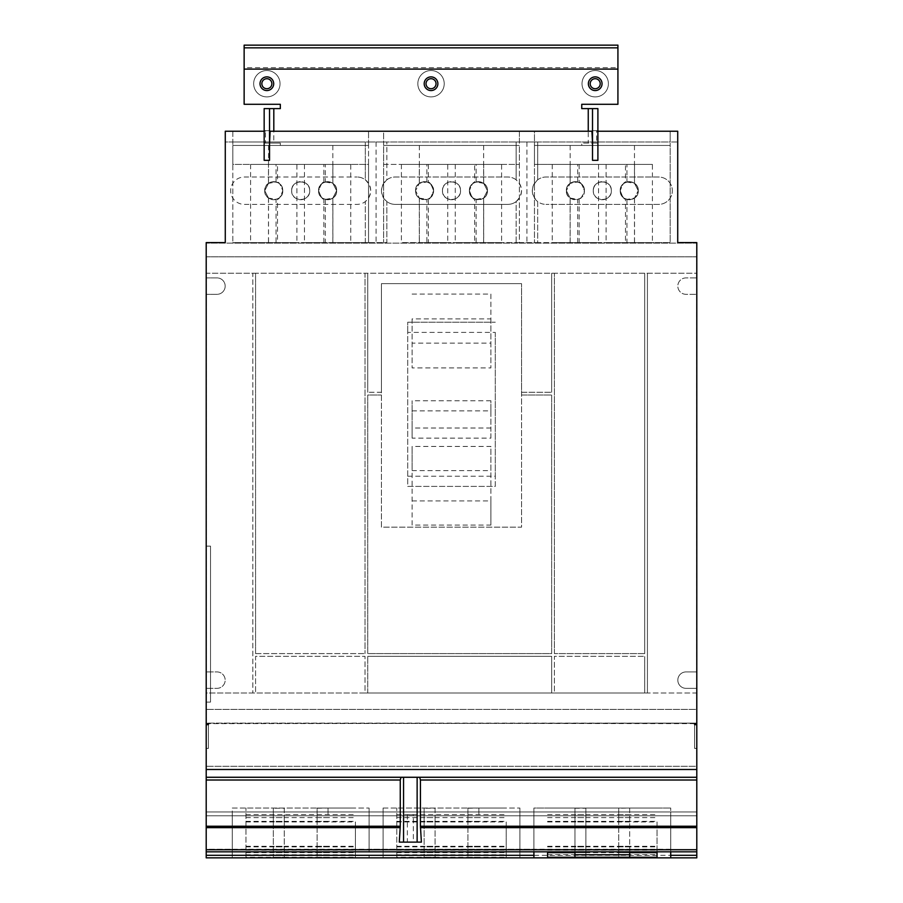 <?xml version="1.0" encoding="UTF-8"?>
<svg xmlns="http://www.w3.org/2000/svg" width="903" height="903" viewBox="0 0 903 903"><rect width="100%" height="100%" fill="white"/><g stroke="black" fill="none" stroke-linecap="round" stroke-linejoin="round"><path stroke-width="0.68" stroke-dasharray="4.51 3.39" d="M412.095 294.085L490.905 294.085L490.905 318.883L412.095 318.883L412.095 367.905L490.905 367.905L490.905 343.106L412.095 343.106M412.095 500.917L490.905 500.917L490.905 525.072L412.095 525.072L412.095 446.454L412.095 470.61L490.905 470.61L490.905 446.454L412.095 446.454M412.095 410.865L490.905 410.865L490.905 438.124L412.095 438.124L412.095 400.751L412.095 428.011L490.905 428.011L490.905 400.751L412.095 400.751M490.905 294.085L490.905 343.106M490.905 318.883L490.905 367.905M412.095 318.883L412.095 367.905M490.905 500.917L490.905 446.454M490.905 525.072L490.905 470.61M412.095 525.072L412.095 470.61M490.905 410.865L490.905 400.751M490.905 438.124L490.905 428.011M412.095 438.124L412.095 428.011M407.716 476.231L495.284 476.231L495.284 332.406L407.716 332.406L407.716 486.401L495.284 486.401L495.284 476.231M495.284 332.406L495.284 486.401L407.716 486.401L407.716 322.224L495.284 322.224L407.716 322.224L407.716 332.406M474.662 242.602L428.338 242.602L474.662 242.602L474.662 198.897C473.578 199.902 471.817 197.17 469.413 190.702A9.019 9.019 0 0 1 478.432 181.672A9.019 9.019 0 0 1 487.451 190.702A9.019 9.019 0 0 1 478.432 199.721A9.019 9.019 0 0 1 469.413 190.702C468.838 202.34 488.026 202.34 487.451 190.702C488.026 179.065 468.838 179.065 469.413 190.702C468.838 179.065 488.026 179.065 487.451 190.702C488.026 202.34 468.838 202.34 469.413 190.702C471.817 184.235 473.578 181.503 474.662 182.496L474.662 164.414L428.338 164.414L474.662 164.414M428.338 164.414L428.338 182.496C429.422 181.503 431.182 184.235 433.587 190.702A9.019 9.019 0 0 0 424.568 181.672A9.019 9.019 0 0 0 415.549 190.702L419.353 183.332A9.019 9.019 0 0 1 426.871 181.977L419.297 183.377L415.549 190.702L419.297 198.028L419.297 242.602L426.871 242.602L426.871 199.428A9.019 9.019 0 0 1 419.353 198.062L415.549 190.702A9.019 9.019 0 0 1 424.568 181.672A9.019 9.019 0 0 1 433.587 190.702A9.019 9.019 0 0 1 424.568 199.721A9.019 9.019 0 0 1 415.549 190.702C414.974 202.34 434.162 202.34 433.587 190.702C434.162 179.065 414.974 179.065 415.549 190.702C414.974 179.065 434.162 179.065 433.587 190.702C434.162 202.34 414.974 202.34 415.549 190.702A9.019 9.019 0 0 0 424.568 199.721A9.019 9.019 0 0 0 433.587 190.702C431.182 197.17 429.422 199.902 428.338 198.897L428.338 242.602M442.481 190.702A9.019 9.019 0 0 1 451.5 181.672A9.019 9.019 0 0 1 460.519 190.702A9.019 9.019 0 0 1 451.5 199.721A9.019 9.019 0 0 1 442.481 190.702C441.906 202.34 461.094 202.34 460.519 190.702C461.094 179.065 441.906 179.065 442.481 190.702C441.906 179.065 461.094 179.065 460.519 190.702C461.094 202.34 441.906 202.34 442.481 190.702A9.019 9.019 0 0 0 451.5 199.721A9.019 9.019 0 0 0 460.519 190.702A9.019 9.019 0 0 0 451.5 181.672A9.019 9.019 0 0 0 442.481 190.702M381.45 395.017L381.45 527.171L521.55 527.171L521.55 395.017L551.665 395.017L551.665 653.591L367.758 653.591L367.758 395.017L381.45 395.017L367.758 395.017L367.758 653.591L551.665 653.591L551.665 395.017L521.55 395.017L521.55 392.274L551.665 392.274L521.55 392.274L521.55 283.644L521.55 527.171L381.45 527.171L381.45 283.644L521.55 283.644L381.45 283.644L381.45 392.274L367.758 392.274L381.45 392.274L381.45 395.017M318.59 190.702A9.019 9.019 0 0 1 327.608 181.672A9.019 9.019 0 0 1 336.638 190.702A9.019 9.019 0 0 1 327.608 199.721A9.019 9.019 0 0 1 318.59 190.702C318.025 202.34 337.203 202.34 336.638 190.702C337.203 179.065 318.025 179.065 318.59 190.702A9.019 9.019 0 0 0 327.608 199.721A9.019 9.019 0 0 0 336.638 190.702L332.835 198.062A9.019 9.019 0 0 1 325.306 199.428L325.306 242.602L332.88 242.602L332.88 198.028L336.638 190.702C337.203 202.34 318.025 202.34 318.59 190.702C321.005 197.17 322.755 199.902 323.838 198.897C322.755 199.902 321.005 197.17 318.59 190.702C321.005 184.235 322.755 181.503 323.838 182.496C322.755 181.503 321.005 184.235 318.59 190.702C318.025 179.065 337.203 179.065 336.638 190.702L332.88 183.377L325.306 181.977A9.019 9.019 0 0 1 332.835 183.332L336.638 190.702A9.019 9.019 0 0 0 327.608 181.672A9.019 9.019 0 0 0 318.59 190.702M277.514 164.414L323.838 164.414L277.514 164.414L277.514 182.496C278.609 181.503 280.359 184.235 282.774 190.702A9.019 9.019 0 0 0 273.744 181.672A9.019 9.019 0 0 0 264.726 190.702A9.019 9.019 0 0 1 273.744 181.672A9.019 9.019 0 0 1 282.774 190.702A9.019 9.019 0 0 1 273.744 199.721A9.019 9.019 0 0 1 264.726 190.702C264.161 202.34 283.339 202.34 282.774 190.702C283.339 179.065 264.161 179.065 264.726 190.702C264.161 179.065 283.339 179.065 282.774 190.702C283.339 202.34 264.161 202.34 264.726 190.702L268.53 183.332A9.019 9.019 0 0 1 276.058 181.977L268.473 183.377L264.726 190.702A9.019 9.019 0 0 0 273.744 199.721A9.019 9.019 0 0 0 282.774 190.702C280.359 197.17 278.609 199.902 277.514 198.897L277.514 242.602L323.838 242.602L277.514 242.602M291.658 190.702A9.019 9.019 0 0 1 300.676 181.672A9.019 9.019 0 0 1 309.706 190.702A9.019 9.019 0 0 1 300.676 199.721A9.019 9.019 0 0 1 291.658 190.702C291.093 202.34 310.271 202.34 309.706 190.702C310.271 179.065 291.093 179.065 291.658 190.702A9.019 9.019 0 0 0 300.676 199.721A9.019 9.019 0 0 0 309.706 190.702C310.271 202.34 291.093 202.34 291.658 190.702C291.093 179.065 310.271 179.065 309.706 190.702A9.019 9.019 0 0 0 300.676 181.672A9.019 9.019 0 0 0 291.658 190.702M582.017 83.719A13.184 13.184 0 0 1 595.212 70.524A13.184 13.184 0 0 1 608.396 83.719A13.184 13.184 0 0 1 595.212 96.903A13.184 13.184 0 0 1 582.017 83.719A13.184 13.184 0 0 1 595.212 70.524A13.184 13.184 0 0 1 608.396 83.719A13.184 13.184 0 0 1 595.212 96.903A13.184 13.184 0 0 1 582.017 83.719M253.664 83.719A13.184 13.184 0 0 1 266.859 70.524A13.184 13.184 0 0 1 280.043 83.719A13.184 13.184 0 0 1 266.859 96.903A13.184 13.184 0 0 1 253.664 83.719A13.184 13.184 0 0 1 266.859 70.524A13.184 13.184 0 0 1 280.043 83.719A13.184 13.184 0 0 1 266.859 96.903A13.184 13.184 0 0 1 253.664 83.719M417.841 83.719A13.184 13.184 0 0 1 431.036 70.524A13.184 13.184 0 0 1 444.22 83.719A13.184 13.184 0 0 1 431.036 96.903A13.184 13.184 0 0 1 417.841 83.719A13.184 13.184 0 0 1 431.036 70.524A13.184 13.184 0 0 1 444.22 83.719A13.184 13.184 0 0 1 431.036 96.903A13.184 13.184 0 0 1 417.841 83.719M625.486 242.602L579.162 242.602L625.486 242.602L625.486 198.897C624.391 199.902 622.641 197.17 620.226 190.702A9.019 9.019 0 0 1 629.256 181.672A9.019 9.019 0 0 1 638.274 190.702A9.019 9.019 0 0 1 629.256 199.721A9.019 9.019 0 0 1 620.226 190.702C619.661 202.34 638.839 202.34 638.274 190.702C638.839 179.065 619.661 179.065 620.226 190.702C619.661 179.065 638.839 179.065 638.274 190.702C638.839 202.34 619.661 202.34 620.226 190.702C622.641 184.235 624.391 181.503 625.486 182.496L625.486 164.414L579.162 164.414L625.486 164.414M577.694 242.602L577.694 199.428A9.019 9.019 0 0 1 570.165 198.062L566.362 190.702A9.019 9.019 0 0 1 575.392 181.672A9.019 9.019 0 0 1 584.41 190.702A9.019 9.019 0 0 1 575.392 199.721A9.019 9.019 0 0 1 566.362 190.702C565.797 202.34 584.975 202.34 584.41 190.702C584.975 179.065 565.797 179.065 566.362 190.702A9.019 9.019 0 0 0 575.392 199.721A9.019 9.019 0 0 0 584.41 190.702C581.995 197.17 580.245 199.902 579.162 198.897C580.245 199.902 581.995 197.17 584.41 190.702C584.975 202.34 565.797 202.34 566.362 190.702L570.12 198.028L570.12 242.602L577.694 242.602L534.452 242.602L570.12 242.602M593.294 190.702A9.019 9.019 0 0 1 602.324 181.672A9.019 9.019 0 0 1 611.342 190.702A9.019 9.019 0 0 1 602.324 199.721A9.019 9.019 0 0 1 593.294 190.702C592.729 202.34 611.907 202.34 611.342 190.702C611.907 179.065 592.729 179.065 593.294 190.702A9.019 9.019 0 0 0 602.324 199.721A9.019 9.019 0 0 0 611.342 190.702C611.907 202.34 592.729 202.34 593.294 190.702C592.729 179.065 611.907 179.065 611.342 190.702A9.019 9.019 0 0 0 602.324 181.672A9.019 9.019 0 0 0 593.294 190.702M501.594 242.602L455.27 242.602L501.594 242.602L501.594 164.414L455.27 164.414L501.594 164.414M447.73 242.602L401.406 242.602L447.73 242.602L447.73 164.414L401.406 164.414L447.73 164.414M255.572 653.591L365.015 653.591L255.572 653.591L255.572 273.248L252.829 273.248L252.829 692.996L252.829 273.248L206.313 273.248L206.313 256.824L696.687 256.824L206.313 256.824L206.313 723.089L696.687 723.089L696.687 243.144L206.313 243.144L696.687 243.144L696.687 273.248L365.015 273.248L365.015 653.591L365.015 273.248L255.572 273.248L255.572 653.591M694.61 723.642L206.313 723.089L206.313 692.996L255.572 692.996L255.572 656.323L365.015 656.323L255.572 656.323L255.572 692.996L365.015 692.996L365.015 656.323L365.015 692.996L551.665 692.996L551.665 656.323L367.758 656.323L551.665 656.323L551.665 692.996L554.397 692.996L554.397 656.323L644.697 656.323L554.397 656.323L554.397 692.996L644.697 692.996L644.697 656.323L644.697 692.996L647.428 692.996L647.428 273.248L647.428 692.996L696.687 692.996L696.687 671.922L686.032 671.922A8.206 8.206 0 0 0 677.826 680.128A8.206 8.206 0 0 0 686.032 688.346L696.687 688.346L686.032 688.346A8.206 8.206 0 0 1 677.826 680.128A8.206 8.206 0 0 1 686.032 671.922L696.687 671.922L696.687 277.898L686.032 277.898A8.206 8.206 0 0 0 677.826 286.104A8.206 8.206 0 0 0 686.032 294.322L696.687 294.322L686.032 294.322A8.206 8.206 0 0 1 677.826 286.104A8.206 8.206 0 0 1 686.032 277.898L696.687 277.898L696.687 273.248L206.313 273.248L206.313 294.322L216.968 294.322A8.206 8.206 0 0 0 225.174 286.104A8.206 8.206 0 0 0 216.968 277.898L206.313 277.898L216.968 277.898A8.206 8.206 0 0 1 225.174 286.104A8.206 8.206 0 0 1 216.968 294.322L206.313 294.322L206.313 688.346L216.968 688.346A8.206 8.206 0 0 0 225.174 680.128A8.206 8.206 0 0 0 216.968 671.922L206.313 671.922L216.968 671.922A8.206 8.206 0 0 1 225.174 680.128A8.206 8.206 0 0 1 216.968 688.346L206.313 688.346L206.313 692.996L696.687 692.996L696.687 709.408L206.313 709.408L696.687 709.408L696.687 723.089L206.2 723.642L206.2 242.602L225.276 242.602L225.276 142.008L365.32 142.008L365.32 179.821C372.397 187.068 372.397 194.326 365.32 201.583L365.32 242.602L386.868 242.602L386.868 201.583C379.791 194.326 379.791 187.068 386.868 179.821L386.868 142.008L365.32 142.008L365.32 179.821A13.68 13.68 0 0 0 357.024 177.022A13.68 13.68 0 0 1 370.704 190.702A13.68 13.68 0 0 1 357.024 204.383L244.341 204.383A13.68 13.68 0 0 1 230.66 190.702A13.68 13.68 0 0 1 244.341 177.022L357.024 177.022L244.341 177.022A13.68 13.68 0 0 0 230.66 190.702A13.68 13.68 0 0 0 244.341 204.383L357.024 204.383A13.68 13.68 0 0 0 365.32 201.583L365.32 242.602L386.868 242.602L386.868 201.583A13.68 13.68 0 0 0 395.153 204.383A13.68 13.68 0 0 1 381.472 190.702A13.68 13.68 0 0 1 395.153 177.022L507.847 177.022A13.68 13.68 0 0 1 521.528 190.702A13.68 13.68 0 0 1 507.847 204.383L395.153 204.383L507.847 204.383A13.68 13.68 0 0 0 516.132 201.583L516.132 242.602L537.68 242.602L537.68 201.583C530.603 194.326 530.603 187.068 537.68 179.821L537.68 142.008L516.132 142.008L516.132 179.821A13.68 13.68 0 0 0 507.847 177.022L395.153 177.022A13.68 13.68 0 0 0 386.868 179.821L386.868 142.008L516.132 142.008L516.132 179.821C523.209 187.068 523.209 194.326 516.132 201.583L516.132 242.602L537.68 242.602L537.68 201.583A13.68 13.68 0 0 0 545.976 204.383A13.68 13.68 0 0 1 532.296 190.702A13.68 13.68 0 0 1 545.976 177.022L658.659 177.022A13.68 13.68 0 0 1 672.34 190.702A13.68 13.68 0 0 1 658.659 204.383L545.976 204.383L658.659 204.383A13.68 13.68 0 0 0 672.34 190.702A13.68 13.68 0 0 0 658.659 177.022L545.976 177.022A13.68 13.68 0 0 0 537.68 179.821L537.68 142.008L677.724 142.008L677.724 131.228L596.601 131.228L596.601 143.08L581.746 143.08L581.746 145.451L534.452 145.451L534.452 242.602L534.452 164.414L570.12 164.414L570.12 183.377L566.362 190.702L570.165 183.332A9.019 9.019 0 0 1 577.694 181.977L570.12 183.377M644.697 653.591L554.397 653.591L644.697 653.591L644.697 273.248L644.697 653.591M350.77 242.602L304.446 242.602L350.77 242.602L350.77 164.414L304.446 164.414L350.77 164.414M296.906 242.602L250.582 242.602L296.906 242.602L296.906 164.414L250.582 164.414L296.906 164.414M652.417 242.602L606.094 242.602L652.417 242.602L652.417 164.414L606.094 164.414L652.417 164.414M598.554 242.602L552.23 242.602L598.554 242.602L598.554 164.414L552.23 164.414L598.554 164.414M570.12 198.028L577.694 199.428M596.601 143.08L581.746 143.08L581.746 145.451L670.184 145.451L670.184 242.602L626.942 242.602L670.184 242.602L670.184 145.451L534.452 145.451L670.184 145.451L534.452 145.451L534.452 131.228L519.372 131.228L519.372 145.451L383.628 145.451L519.372 145.451L383.628 145.451L519.372 145.451L519.372 242.602L476.129 242.602L483.703 242.602L483.703 198.028L487.451 190.702L483.647 198.062A9.019 9.019 0 0 1 476.129 199.428L476.129 242.602M476.129 199.428L483.703 198.028M426.871 181.977L426.871 164.414L419.297 164.414L419.297 183.377M483.703 183.377L476.129 181.977A9.019 9.019 0 0 1 483.647 183.332L487.451 190.702L483.703 183.377L483.703 164.414L476.129 164.414L476.129 181.977M455.27 164.414L455.27 242.602M401.406 164.414L401.406 242.602M428.338 198.897C429.422 199.902 431.182 197.17 433.587 190.702C431.182 184.235 429.422 181.503 428.338 182.496M474.662 182.496C473.578 181.503 471.817 184.235 469.413 190.702C471.817 197.17 473.578 199.902 474.662 198.897M426.871 164.414L476.129 164.414M426.871 242.602L419.297 242.602M419.297 198.028L426.871 199.428M483.703 242.602L519.372 242.602L519.372 164.414L383.628 164.414L383.628 131.228L368.548 131.228L368.548 145.451L232.816 145.451L368.548 145.451L232.816 145.451L368.548 145.451L368.548 242.602L325.306 242.602M325.306 199.428L332.88 198.028M566.362 190.702C565.797 179.065 584.975 179.065 584.41 190.702C581.995 184.235 580.245 181.503 579.162 182.496C580.245 181.503 581.995 184.235 584.41 190.702A9.019 9.019 0 0 0 575.392 181.672A9.019 9.019 0 0 0 566.362 190.702M469.413 190.702A9.019 9.019 0 0 0 478.432 199.721A9.019 9.019 0 0 0 487.451 190.702A9.019 9.019 0 0 0 478.432 181.672A9.019 9.019 0 0 0 469.413 190.702M367.758 692.996L367.758 656.323L367.758 692.996M554.397 653.591L554.397 273.248L554.397 653.591M367.758 392.274L367.758 273.248L367.758 392.274M551.665 273.248L551.665 392.274L551.665 273.248M276.058 181.977L276.058 164.414L268.473 164.414L268.473 183.377M276.058 164.414L325.306 164.414L325.306 181.977M325.306 164.414L332.88 164.414L332.88 183.377M304.446 164.414L304.446 242.602M250.582 164.414L250.582 242.602M323.838 182.496L323.838 164.414M323.838 242.602L323.838 198.897M277.514 198.897C278.609 199.902 280.359 197.17 282.774 190.702C280.359 184.235 278.609 181.503 277.514 182.496M264.726 190.702L268.473 198.028L276.058 199.428A9.019 9.019 0 0 1 268.53 198.062L264.726 190.702M276.058 242.602L232.816 242.602L276.058 242.602L276.058 199.428M268.473 198.028L268.473 242.602M602.053 83.719A6.84 6.84 0 0 0 595.212 76.879A6.84 6.84 0 0 0 588.372 83.719A6.84 6.84 0 0 0 595.212 90.56A6.84 6.84 0 0 0 602.053 83.719A6.84 6.84 0 0 0 595.212 76.879A6.84 6.84 0 0 0 588.372 83.719A6.84 6.84 0 0 0 595.212 90.56A6.84 6.84 0 0 0 602.053 83.719A6.84 6.84 0 0 1 595.212 90.56A6.84 6.84 0 0 1 588.372 83.719A6.84 6.84 0 0 1 595.212 76.879A6.84 6.84 0 0 1 602.053 83.719M273.699 83.719A6.84 6.84 0 0 0 266.859 76.879A6.84 6.84 0 0 0 260.019 83.719A6.84 6.84 0 0 0 266.859 90.56A6.84 6.84 0 0 0 273.699 83.719A6.84 6.84 0 0 0 266.859 76.879A6.84 6.84 0 0 0 260.019 83.719A6.84 6.84 0 0 0 266.859 90.56A6.84 6.84 0 0 0 273.699 83.719A6.84 6.84 0 0 1 266.859 90.56A6.84 6.84 0 0 1 260.019 83.719A6.84 6.84 0 0 1 266.859 76.879A6.84 6.84 0 0 1 273.699 83.719M437.876 83.719A6.84 6.84 0 0 0 431.036 76.879A6.84 6.84 0 0 0 424.196 83.719A6.84 6.84 0 0 0 431.036 90.56A6.84 6.84 0 0 0 437.876 83.719A6.84 6.84 0 0 1 431.036 90.56A6.84 6.84 0 0 1 424.196 83.719A6.84 6.84 0 0 1 431.036 76.879A6.84 6.84 0 0 1 437.876 83.719A6.84 6.84 0 0 0 431.036 76.879A6.84 6.84 0 0 0 424.196 83.719A6.84 6.84 0 0 0 431.036 90.56A6.84 6.84 0 0 0 437.876 83.719M577.694 181.977L577.694 164.414L570.12 164.414M577.694 164.414L626.942 164.414L626.942 181.977A9.019 9.019 0 0 1 634.47 183.332L638.274 190.702L634.527 183.377L626.942 181.977M606.094 164.414L606.094 242.602M552.23 164.414L552.23 242.602M579.162 198.897L579.162 242.602M579.162 164.414L579.162 182.496M625.486 182.496C624.391 181.503 622.641 184.235 620.226 190.702C622.641 197.17 624.391 199.902 625.486 198.897M626.942 164.414L634.527 164.414L634.527 183.377M638.274 190.702A9.019 9.019 0 0 0 629.256 181.672A9.019 9.019 0 0 0 620.226 190.702A9.019 9.019 0 0 0 629.256 199.721A9.019 9.019 0 0 0 638.274 190.702L634.47 198.062A9.019 9.019 0 0 1 626.942 199.428L634.527 198.028L638.274 190.702M626.942 199.428L626.942 242.602M634.527 242.602L634.527 198.028M634.527 164.414L534.452 164.414L534.452 142.008L519.372 142.008L519.372 164.414L483.703 164.414M419.297 164.414L383.628 164.414L383.628 242.602L383.628 142.008L519.372 142.008L519.372 131.228L534.452 131.228L534.452 142.008L670.184 142.008L670.184 131.228L670.184 145.451L670.184 142.008L677.724 142.008L677.724 242.602L696.8 242.602L696.8 723.642M332.88 242.602L368.548 242.602L368.548 164.414L332.88 164.414M618.736 821.956L618.736 808.05L547.59 808.05L657.045 808.05L618.736 808.05L618.736 857.252L618.736 821.956L657.045 821.956L657.045 857.252M657.045 851.822L657.045 821.956M618.736 854.735L657.045 854.735M618.736 857.252L629.684 857.252L629.684 852.646L574.951 852.646L574.951 808.05L574.951 851.822M629.684 851.822L629.684 808.05L618.736 808.253M585.9 808.253L585.9 857.252L574.951 857.252L574.951 852.646L585.9 852.646L585.9 808.253L574.951 808.253M629.684 808.253L629.684 852.646L618.736 852.646M547.59 857.252L547.59 851.822M547.59 854.735L585.9 854.735M585.9 857.252L585.9 852.646M467.923 821.956L467.923 808.05L396.778 808.05L506.222 808.05L467.923 808.05L467.923 857.252L467.923 821.956L506.222 821.956L506.222 857.252L506.222 821.956M467.923 854.735L506.222 854.735M467.923 857.252L506.222 857.252M424.139 814.608L424.139 857.252L424.139 808.05L424.139 814.608L478.861 814.608L478.861 808.05L467.923 808.253M478.861 808.253L478.861 814.608M478.861 854.735L424.139 854.735M478.861 857.252L424.139 857.252M435.077 808.253L435.077 857.252L435.077 808.253L424.139 808.253M396.778 857.252L396.778 808.05L396.778 857.252L435.077 857.252M396.778 854.735L435.077 854.735M317.1 821.956L317.1 808.05L245.955 808.05L355.41 808.05L317.1 808.05L317.1 857.252L317.1 821.956L355.41 821.956L355.41 857.252L355.41 821.956M317.1 854.735L355.41 854.735M317.1 857.252L355.41 857.252M273.316 814.608L273.316 857.252L273.316 808.05L273.316 814.608L328.049 814.608L328.049 808.05L317.1 808.253M328.049 808.253L328.049 814.608M328.049 854.735L273.316 854.735M328.049 857.252L273.316 857.252M284.264 808.253L284.264 857.252L284.264 808.253L273.316 808.253M245.955 857.252L245.955 808.05L245.955 857.252L284.264 857.252M245.955 854.735L284.264 854.735M265.471 131.228L264.398 131.228L264.161 143.08L264.161 130.687L264.161 160.316L269.546 160.316L269.546 130.687L264.161 130.687L269.546 130.687L269.546 143.08L264.161 143.08L264.161 108.597L273.812 108.597L273.812 143.08L280.325 143.08L280.325 145.451L280.325 143.08L265.471 143.08L265.471 131.228L232.816 131.228L232.816 145.451L232.816 142.008L368.548 142.008L368.548 131.228L383.628 131.228L383.628 142.008L368.548 142.008L368.548 164.414L232.816 164.414L232.816 242.602L232.816 145.451L232.816 164.414L268.473 164.414M592.515 130.687L597.899 130.687L592.515 130.687L592.515 160.316L597.899 160.316L597.899 130.687L597.899 143.08L592.515 143.08L592.515 130.687M617.923 45.15L617.923 104.296L581.746 104.296L581.746 108.597L597.899 108.597L597.899 143.08L597.673 131.228L596.601 131.228M273.812 108.597L280.325 108.597L280.325 104.296L244.137 104.296L244.137 67.669L617.923 67.669M244.137 67.669L244.137 45.15M376.088 142.008L376.088 242.602M526.912 142.008L526.912 242.602M232.816 131.228L232.816 142.008L225.276 142.008L225.276 131.228L232.816 131.228M273.812 143.08L265.471 143.08M269.546 108.597L269.546 143.08M270.11 131.228L591.95 131.228M592.515 108.597L592.515 143.08M210.512 702.094L206.2 702.094L206.2 546.123L206.2 702.094L210.512 702.094L210.512 546.123L206.2 546.123L210.512 546.123L206.2 546.123L206.2 702.094L206.2 546.123L210.512 546.123L206.2 546.123L206.2 702.094L210.512 702.094L206.2 702.094L206.2 546.123L210.512 546.123L206.2 546.123L206.2 702.094L210.512 702.094L210.512 546.123L206.2 546.123L210.512 546.123L206.2 546.123L206.2 702.094L206.2 546.123L210.512 546.123L206.2 546.123L206.2 702.094L210.512 702.094L206.2 702.094L206.2 546.123L210.512 546.123L210.512 702.094L206.2 702.094L210.512 702.094L210.512 546.123L210.512 702.094L206.2 702.094L206.2 546.123L206.2 702.094L210.512 702.094L206.2 702.094L206.2 546.123L210.512 546.123L210.512 702.094L206.2 702.094L210.512 702.094L210.512 546.123M533.91 857.85L533.91 808.05L670.726 808.05L533.91 808.05L533.91 851.822L670.726 851.822L670.726 808.05L670.726 857.85M383.098 808.05L519.902 808.05L383.098 808.05L383.098 857.85L519.902 857.85L519.902 808.05L519.902 857.85L383.098 857.85L383.098 808.05M232.274 808.05L369.09 808.05L232.274 808.05L232.274 857.85L369.09 857.85L369.09 808.05L369.09 851.822L232.274 851.822L232.274 808.05M264.398 143.08L270.11 143.08M591.95 143.08L597.673 143.08M533.91 849.271L533.91 815.781L533.91 849.271L206.2 849.271L206.2 811.955L206.2 851.822L206.2 723.213L208.39 723.642M533.91 811.955L533.91 815.781L533.91 811.955L206.2 811.955L206.2 857.85L206.2 811.955L206.2 857.85L206.2 811.955L533.91 811.955M670.726 815.781L670.726 851.822L670.726 811.955L670.726 815.781L696.8 815.781L696.8 851.822L369.09 851.822L369.09 811.955L369.09 857.85L696.8 857.85L696.8 811.955L369.09 811.955L696.8 811.955L696.8 857.85L519.902 857.85L519.902 855.299L519.902 857.85L696.8 857.85L696.8 811.955L519.902 811.955L519.902 855.299L519.902 811.955L696.8 811.955L696.8 851.822L696.8 811.955L670.726 811.955L696.8 811.955L696.8 815.781L696.8 811.955L206.2 811.955L696.8 811.955L696.8 855.299L696.8 811.955L206.2 811.955L383.098 811.955L383.098 855.299L383.098 811.955L206.2 811.955L696.8 811.955L696.8 857.85L206.2 857.85L206.2 815.781L206.2 849.271L232.274 849.271L232.274 815.781L232.274 857.85L206.2 857.85L696.8 857.85L696.8 815.781L369.09 815.781L670.726 815.781M232.274 811.955L232.274 815.781L232.274 811.955L206.2 811.955L232.274 811.955M533.91 851.822L206.2 851.822L232.274 851.822L232.274 849.271M694.61 724.669L694.61 748.395L694.61 724.669L696.8 724.669L696.8 748.395L696.8 724.669M208.39 724.669L208.39 748.395L208.39 724.669L206.2 724.669L206.2 748.395L206.2 724.669M694.61 748.395L696.8 748.395L694.61 748.395M206.2 851.822L670.726 851.822M383.098 857.85L206.2 857.85L383.098 857.85M696.8 857.85L206.2 857.85L696.8 857.85L696.8 855.299L696.8 857.85M696.8 851.822L696.8 766.308L206.2 766.308L696.8 766.308L696.8 723.213L206.2 723.642M208.39 748.395L206.2 748.395L208.39 748.395M421.396 842.127L399.295 842.127M413.36 814.754L407.343 814.754L413.36 814.754L413.36 842.127L407.343 842.127L413.36 842.127M407.343 814.754L407.343 842.127M570.165 198.062L570.165 242.602M483.647 198.062L483.647 242.602M483.647 145.451L483.647 183.332M419.353 145.451L419.353 183.332M419.353 198.062L419.353 242.602M332.835 198.062L332.835 242.602M332.835 145.451L332.835 183.332M268.53 145.451L268.53 183.332M268.53 198.062L268.53 242.602M634.47 145.451L634.47 183.332M570.165 145.451L570.165 183.332M634.47 198.062L634.47 242.602M618.736 814.608L657.045 814.608M618.736 846.879L657.045 846.879M618.736 850.129L657.045 850.129M618.736 846.269L657.045 846.269M618.736 821.346L657.045 821.346M618.736 817.599L657.045 817.599M629.684 821.956L574.951 821.956M629.684 814.608L574.951 814.608M629.684 846.879L574.951 846.879M629.684 850.129L574.951 850.129M629.684 846.269L574.951 846.269M629.684 821.346L574.951 821.346M547.59 821.956L585.9 821.956M547.59 814.608L585.9 814.608M547.59 846.879L585.9 846.879M547.59 850.129L585.9 850.129M547.59 846.269L585.9 846.269M547.59 821.346L585.9 821.346M547.59 817.599L585.9 817.599M629.684 817.599L574.951 817.599M467.923 814.608L506.222 814.608M467.923 846.879L506.222 846.879M467.923 850.129L506.222 850.129M467.923 852.646L506.222 852.646M467.923 846.269L506.222 846.269M467.923 821.346L506.222 821.346M467.923 817.599L506.222 817.599M478.861 821.956L424.139 821.956M478.861 846.879L424.139 846.879M478.861 850.129L424.139 850.129M478.861 852.646L424.139 852.646M478.861 846.269L424.139 846.269M478.861 821.346L424.139 821.346M396.778 821.956L435.077 821.956M396.778 814.608L435.077 814.608M396.778 846.879L435.077 846.879M396.778 850.129L435.077 850.129M396.778 852.646L435.077 852.646M396.778 846.269L435.077 846.269M396.778 821.346L435.077 821.346M396.778 817.599L435.077 817.599M478.861 817.599L424.139 817.599M317.1 814.608L355.41 814.608M317.1 846.879L355.41 846.879M317.1 850.129L355.41 850.129M317.1 852.646L355.41 852.646M317.1 846.269L355.41 846.269M317.1 821.346L355.41 821.346M317.1 817.599L355.41 817.599M328.049 821.956L273.316 821.956M328.049 846.879L273.316 846.879M328.049 850.129L273.316 850.129M328.049 852.646L273.316 852.646M328.049 846.269L273.316 846.269M328.049 821.346L273.316 821.346M245.955 821.956L284.264 821.956M245.955 814.608L284.264 814.608M245.955 846.879L284.264 846.879M245.955 850.129L284.264 850.129M245.955 852.646L284.264 852.646M245.955 846.269L284.264 846.269M245.955 821.346L284.264 821.346M245.955 817.599L284.264 817.599M328.049 817.599L273.316 817.599M588.248 108.597L588.248 143.08M670.726 849.271L369.09 849.271M696.8 855.299L369.09 855.299M533.91 815.781L206.2 815.781L533.91 815.781M696.8 815.781L206.2 815.781L696.8 815.781M232.274 855.299L206.2 855.299M232.274 815.781L206.2 815.781L232.274 815.781M696.8 849.802L206.2 849.802"/><path stroke-width="1.35" d="M426.024 83.719A5.012 5.012 0 0 1 431.036 78.708A5.012 5.012 0 0 1 436.036 83.719A5.012 5.012 0 0 1 431.036 88.72A5.012 5.012 0 0 1 426.024 83.719M590.201 83.719A5.012 5.012 0 0 1 595.212 78.708A5.012 5.012 0 0 1 600.213 83.719A5.012 5.012 0 0 1 595.212 88.72A5.012 5.012 0 0 1 590.201 83.719M261.847 83.719A5.012 5.012 0 0 1 266.859 78.708A5.012 5.012 0 0 1 271.859 83.719A5.012 5.012 0 0 1 266.859 88.72A5.012 5.012 0 0 1 261.847 83.719M424.196 83.719A6.84 6.84 0 0 1 431.036 76.879A6.84 6.84 0 0 1 437.876 83.719A6.84 6.84 0 0 1 431.036 90.56A6.84 6.84 0 0 1 424.196 83.719M602.053 83.719A6.84 6.84 0 0 1 595.212 90.56A6.84 6.84 0 0 1 588.372 83.719A6.84 6.84 0 0 1 595.212 76.879A6.84 6.84 0 0 1 602.053 83.719M273.699 83.719A6.84 6.84 0 0 1 266.859 90.56A6.84 6.84 0 0 1 260.019 83.719A6.84 6.84 0 0 1 266.859 76.879A6.84 6.84 0 0 1 273.699 83.719M592.515 108.597L592.515 160.316L597.899 160.316L597.899 108.597L581.746 108.597L581.746 104.296L617.923 104.296L617.923 45.15L244.137 45.15L244.137 104.296L280.325 104.296L280.325 108.597L269.546 108.597L269.546 160.316L264.161 160.316L264.161 108.597L269.546 108.597M617.923 47.848L244.137 47.848M574.951 851.822L574.951 857.252L657.045 857.252L657.045 851.822M629.684 857.252L629.684 854.735L574.951 854.735M629.684 854.735L629.684 851.822M547.59 851.822L547.59 857.252L574.951 857.252M617.923 69.113L244.137 69.113M208.39 723.642L208.39 724.669L208.39 723.642L206.2 723.642L206.2 242.602L225.276 242.602L225.276 131.228L264.161 131.228M269.546 143.08L270.11 131.228L591.95 131.228L592.515 143.08M597.899 131.228L677.724 131.228L677.724 242.602L696.8 242.602L696.8 723.642L694.61 723.642L694.61 724.669L694.61 723.642M670.726 851.822L670.726 857.85L533.91 857.85L533.91 851.822M696.8 723.642L696.8 724.669L694.61 724.669M696.8 724.669L696.8 857.85L670.726 857.85M208.39 724.669L206.2 724.669L206.2 857.85L533.91 857.85M419.692 777.269L696.8 777.269L206.2 777.269L419.692 777.269L420.426 780.011L420.426 826.245L421.396 842.127L417.13 842.127L417.13 777.269M696.8 851.822L206.2 851.822M206.2 724.669L206.2 723.642M403.562 777.269L403.562 842.127L399.295 842.127L400.266 826.245L400.266 780.011L401 777.269M403.562 842.127L417.13 842.127M629.684 852.646L657.045 852.646M547.59 852.646L574.951 852.646M588.248 108.597L588.248 131.228M273.812 108.597L273.812 131.228M696.8 855.299L670.726 855.299M696.8 769.503L206.2 769.503M533.91 855.299L206.2 855.299M400.266 780.011L206.2 780.011M400.266 826.245L206.2 826.245M696.8 780.011L420.426 780.011M696.8 826.245L420.426 826.245M696.8 827.645L420.471 827.645M696.8 849.723L206.2 849.723M400.221 827.645L206.2 827.645"/></g></svg>
